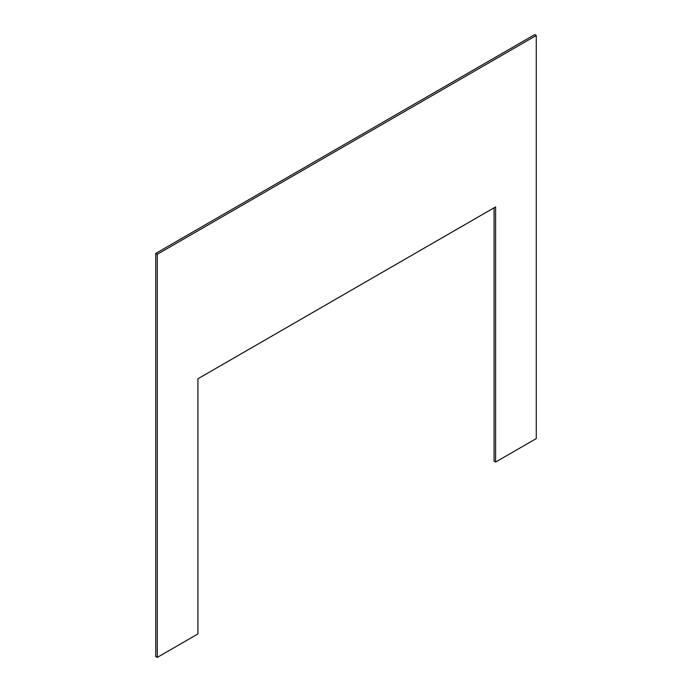 <?xml version="1.0" encoding="UTF-8"?>
<svg xmlns="http://www.w3.org/2000/svg" width="692" height="692" viewBox="0 0 692 692"><rect width="100%" height="100%" fill="white"/><g stroke="black" fill="none" stroke-linecap="round" stroke-linejoin="round"><path stroke-width="1.04" d="M197.929 633.924L197.929 378.775L495.61 206.908L495.61 462.057L536.274 438.581L536.274 35.482L157.266 254.301L157.266 657.4L197.929 633.924M494.071 207.799L494.071 461.175L495.61 462.057M157.266 254.301L155.726 253.419L534.734 34.6L536.274 35.482M155.726 253.419L155.726 656.518L157.266 657.4"/></g></svg>
